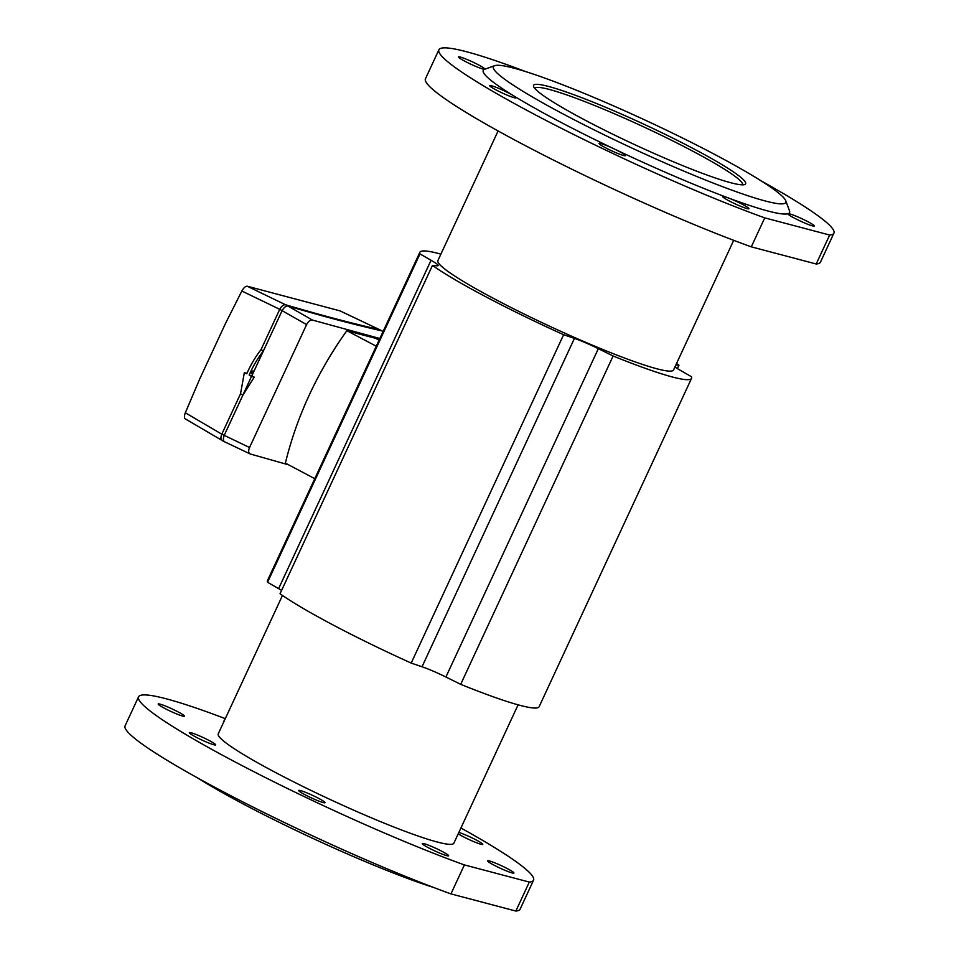 <?xml version="1.0" encoding="UTF-8"?>
<svg xmlns="http://www.w3.org/2000/svg" width="959" height="959" viewBox="0 0 959 959"><rect width="100%" height="100%" fill="white"/><g stroke="black" fill="none" stroke-linecap="round" stroke-linejoin="round"><path stroke-width="1.44" d="M694.016 148.969A116.902 11.208 -155.1 0 1 744.687 184.548A116.902 11.208 -155.1 0 1 585.182 120.187A116.902 11.208 -155.1 0 1 533.612 86.562A116.902 11.208 -155.1 0 1 584.834 98.873A116.902 11.208 -155.1 0 1 694.016 148.969M742.626 184.835A114.6 10.981 24.9 0 0 691.99 150.755A114.6 10.981 24.9 0 0 534.726 88.324M605.477 147.746A14.517 1.391 24.9 0 0 625.4 155.646A14.517 1.391 24.9 0 0 618.987 151.318A14.517 1.391 24.9 0 0 614.144 148.897A14.517 1.391 24.9 0 0 599.063 143.418A14.517 1.391 24.9 0 0 605.477 147.746M729.032 200.839A14.517 1.391 24.9 0 0 748.955 208.738A14.517 1.391 24.9 0 0 742.542 204.411A14.517 1.391 24.9 0 0 727.917 197.782A14.517 1.391 24.9 0 0 722.618 196.511A14.517 1.391 24.9 0 0 729.032 200.839M785.769 200.791L789.497 210.824A168.856 16.183 -155.1 0 1 788.082 213.689A14.517 1.391 24.9 0 0 787.95 213.785A14.517 1.391 24.9 0 0 794.364 218.113A14.517 1.391 24.9 0 0 814.287 226.012A14.517 1.391 24.9 0 0 807.874 221.685A14.517 1.391 24.9 0 0 788.082 213.689A168.856 16.183 -155.1 0 1 768.015 211.028A168.856 16.183 -155.1 0 1 727.917 197.782A168.856 16.183 -155.1 0 1 614.144 148.897A168.856 16.183 -155.1 0 1 513.401 95.66A14.517 1.391 24.9 0 0 509.589 93.514A14.517 1.391 24.9 0 0 489.665 85.615A14.517 1.391 24.9 0 0 496.079 89.93A14.517 1.391 24.9 0 0 516.002 97.83A14.517 1.391 24.9 0 0 513.401 95.66A168.856 16.183 -155.1 0 1 484.607 69.3L494.688 65.668A161.208 15.452 -155.1 0 1 513.94 68.173A161.208 15.452 -155.1 0 1 674.848 134.236A161.208 15.452 -155.1 0 1 785.769 200.791A161.208 15.452 -155.1 0 1 765.27 200.982A161.208 15.452 -155.1 0 1 590.84 128.242A161.208 15.452 -155.1 0 1 494.688 65.668M484.751 69.252A14.517 1.391 24.9 0 0 484.846 69.168A14.517 1.391 24.9 0 0 478.433 64.84A14.517 1.391 24.9 0 0 458.51 56.941A14.517 1.391 24.9 0 0 464.923 61.268A14.517 1.391 24.9 0 0 484.691 69.276M305.118 794.795A14.517 1.391 24.9 0 0 325.041 802.695A14.517 1.391 24.9 0 0 318.64 798.367A14.517 1.391 24.9 0 0 298.717 790.468A14.517 1.391 24.9 0 0 305.118 794.795M428.673 847.888A14.517 1.391 24.9 0 0 448.608 855.788A14.517 1.391 24.9 0 0 442.195 851.46A14.517 1.391 24.9 0 0 422.272 843.56A14.517 1.391 24.9 0 0 428.673 847.888M494.017 865.162A14.517 1.391 24.9 0 0 513.94 873.05A14.517 1.391 24.9 0 0 507.527 868.734A14.517 1.391 24.9 0 0 487.604 860.834A14.517 1.391 24.9 0 0 494.017 865.162M458.222 833.815A14.517 1.391 24.9 0 0 462.861 836.488A14.517 1.391 24.9 0 0 482.785 844.388A14.517 1.391 24.9 0 0 476.371 840.06A14.517 1.391 24.9 0 0 458.858 832.448M195.72 736.98A14.517 1.391 24.9 0 0 215.655 744.879A14.517 1.391 24.9 0 0 209.242 740.552A14.517 1.391 24.9 0 0 189.319 732.652A14.517 1.391 24.9 0 0 195.72 736.98M164.564 708.317A14.517 1.391 24.9 0 0 184.5 716.217A14.517 1.391 24.9 0 0 178.086 711.89A14.517 1.391 24.9 0 0 158.163 703.99A14.517 1.391 24.9 0 0 164.564 708.317M138.54 696.845L125.09 725.819A217.753 20.87 -155.1 0 0 235.83 798.32A217.753 20.87 -155.1 0 0 450.946 893.896L464.396 864.922A217.753 20.87 -155.1 0 1 249.28 769.346A217.753 20.87 -155.1 0 1 138.54 696.845A217.753 20.87 -155.1 0 1 166.315 698.823A217.753 20.87 -155.1 0 1 225.293 718.639M518.1 704.829L453.859 843.213A129.885 12.443 -155.1 0 1 437.292 842.026A129.885 12.443 -155.1 0 1 302.169 786.104A129.885 12.443 -155.1 0 1 218.232 733.839L282.473 595.455M438.886 49.796L425.448 78.77A217.753 20.87 -155.1 0 0 536.177 151.27A217.753 20.87 -155.1 0 0 751.293 246.847L764.743 217.873A217.753 20.87 -155.1 0 1 549.627 122.296A217.753 20.87 -155.1 0 1 438.886 49.796A217.753 20.87 -155.1 0 1 466.661 51.774A217.753 20.87 -155.1 0 1 525.532 71.553M733.707 240.325L673.518 369.994A129.885 12.443 -155.1 0 1 656.951 368.807A129.885 12.443 -155.1 0 1 521.828 312.886A129.885 12.443 -155.1 0 1 437.891 260.62L498.093 130.951M676.527 363.521A149.748 14.349 -155.1 0 1 678.96 365.211L675.867 364.935M677.402 368.58L678.96 365.211M281.598 590.396A25.977 2.493 24.9 0 0 278.625 588.622L267.561 582.281L419.97 253.919A149.748 14.349 -155.1 0 1 419.874 252.265A149.748 14.349 -155.1 0 1 440.9 254.147M267.561 582.281A149.748 14.349 -155.1 0 1 267.465 580.615L419.874 252.265M674.944 366.913A25.977 2.493 24.9 0 0 680.375 370.354L691.439 376.695A149.748 14.349 -155.1 0 1 691.535 378.361A149.748 14.349 -155.1 0 1 613.113 355.993L598.332 348.668A25.977 2.493 24.9 0 0 574.429 338.395L563.616 334.715A149.748 14.349 -155.1 0 1 432.461 265.415L437.076 265.811A25.977 2.493 24.9 0 0 438.119 265.595A25.977 2.493 24.9 0 0 431.047 260.261L419.97 253.919M691.535 378.361L539.126 706.711A149.748 14.349 -155.1 0 1 460.692 684.342L613.113 355.993M460.692 684.342L445.911 677.018A25.977 2.493 24.9 0 0 422.02 666.757L411.195 663.077L563.616 334.715M411.195 663.077A149.748 14.349 -155.1 0 1 280.04 593.765L432.461 265.415M379.069 340.181L375.305 338.203A1337.05 128.146 -155.1 0 1 346.846 330.675L376.264 346.223M346.846 330.675C317.309 372.2 296.81 416.35 285.374 463.125L314.78 478.661M751.293 246.847L816.205 264.001L829.655 235.027L764.743 217.873M761.362 181.023A217.753 20.87 -155.1 0 1 833.91 233.157L820.46 262.131A217.753 20.87 -155.1 0 1 816.205 264.001M833.91 233.157A217.753 20.87 -155.1 0 1 829.655 235.027M460.907 828.013A217.753 20.87 -155.1 0 1 533.552 880.206A217.753 20.87 -155.1 0 1 529.308 882.076L464.396 864.922M224.13 721.144A14.517 1.391 24.9 0 0 223.495 721.264A14.517 1.391 24.9 0 0 223.819 721.815M533.552 880.206L520.114 909.18A217.753 20.87 -155.1 0 1 515.858 911.05L529.308 882.076M450.946 893.896L515.858 911.05M433.468 887.411A161.208 15.452 -155.1 0 1 197.638 777.953M251.761 373.734A1.522 0.719 -62.1 0 1 251.678 373.698A1.522 0.719 -62.1 0 1 251.726 372.092A1.522 0.719 -62.1 0 1 253.032 370.977A1.522 0.719 -62.1 0 1 253.116 371.001A1.522 0.719 -62.1 0 1 253.068 372.619A1.522 0.719 -62.1 0 1 251.761 373.734M246.978 373.327L244.353 372.643L246.775 373.794A53.476 25.234 -62.1 0 1 261.016 349.687L263.401 350.946L251.869 375.772L249.16 375.053L251.498 376.419L242.903 395.096L240.517 393.837L244.353 372.643M379.836 338.515L312.37 320.042C310.284 319.779 308.366 321.301 306.604 324.598L249.544 447.517C248.189 450.922 248.405 453.068 250.203 453.967L224.826 441.907C223.183 441.08 222.956 438.934 224.166 435.47L242.915 395.072L254.255 377.139L251.498 376.419M254.255 377.139L251.869 375.772L282.138 310.584C284.032 307.359 285.962 305.849 287.904 306.017L312.37 320.042M306.604 324.598L279.74 309.325L261.004 349.699M241.848 291.021C243.694 287.772 245.468 286.166 247.146 286.202L285.518 304.758C283.48 304.53 281.55 306.053 279.74 309.325L241.848 291.021L225.353 323.758L199.736 378.937L185.327 412.778L221.793 434.187L249.544 447.517M240.517 393.825L221.793 434.175C220.474 437.616 220.702 439.773 222.44 440.649L185.507 418.987C184.128 418.328 184.068 416.254 185.327 412.778M247.146 286.202L339.93 310.848M383.061 331.586L379.38 329.572C352.049 323.387 320.762 315.115 285.518 304.758L287.904 306.017M339.678 310.704L379.38 329.572L339.39 310.596M250.203 453.967L288.635 464.851M287.916 306.017C323.147 316.374 354.434 324.645 381.766 330.831L382.341 331.167M224.574 441.811L222.104 440.517M263.401 350.946A53.476 25.234 117.9 0 0 249.16 375.053M445.911 677.018L598.332 348.668M422.02 666.757L574.429 338.395M278.625 588.622L431.047 260.261M383.073 331.538L382.078 330.951M382.03 330.927L379.62 329.656"/></g></svg>
